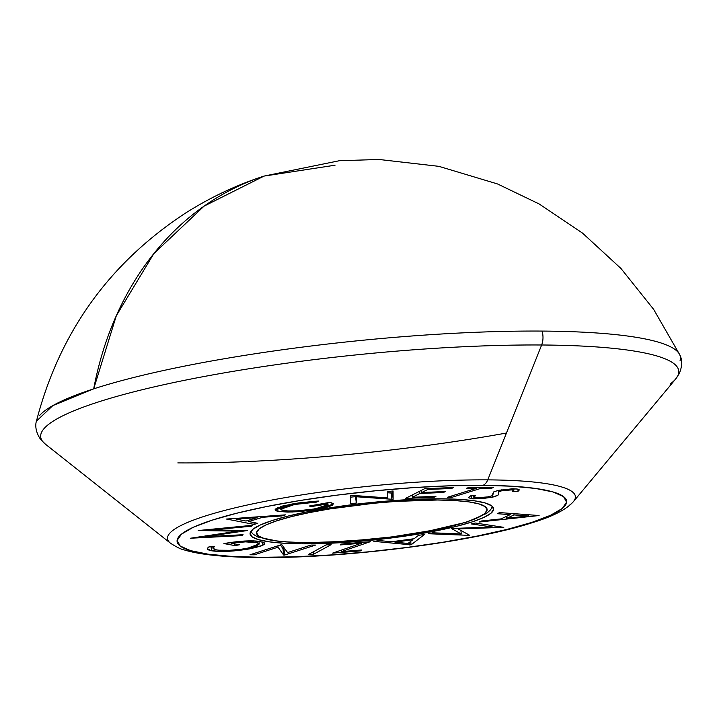 <?xml version="1.0" encoding="UTF-8"?>
<svg xmlns="http://www.w3.org/2000/svg" width="717" height="717" viewBox="0 0 717 717"><rect width="100%" height="100%" fill="white"/><g stroke="black" fill="none" stroke-linecap="round" stroke-linejoin="round"><path stroke-width="1.08" d="M437.594 500.009A115.903 17.773 -5.9 0 1 466.579 521.94A115.903 17.773 -5.9 0 1 306.123 542.617A6.534 3.764 90.4 0 1 305.361 542.733A6.534 3.764 -89.6 0 0 306.123 542.617L325.868 542.33L369.829 539.381L392.351 536.827L434.215 530.051L451.934 526.09L466.579 521.94L477.585 517.773L484.522 513.739L487.139 510.002L485.319 506.695L479.135 503.952L468.837 501.873L454.811 500.538L437.594 500.009L396.34 501.389L373.889 503.253L329.614 508.953L309.493 512.583L291.774 516.545L277.129 520.685L266.124 524.853L259.187 528.886L256.578 532.632L258.398 535.94L264.573 538.682L274.871 540.761L288.906 542.088L306.123 542.617A115.903 17.773 -5.9 0 1 277.129 520.685A115.903 17.773 -5.9 0 1 437.594 500.009M304.698 542.608A6.534 3.764 -89.6 0 0 305.361 542.733M302.413 543.818A122.428 18.767 -5.9 0 1 250.072 533.896A122.428 18.767 -5.9 0 1 314.539 510.45A122.428 18.767 -5.9 0 1 441.296 498.808L459.48 499.373L474.304 500.78L485.185 502.967L491.71 505.87L493.628 509.366L490.876 513.318L483.545 517.575L471.92 521.976L456.451 526.359L416.478 534.371L369.712 540.394L345.997 542.357L302.413 543.818L284.228 543.262L269.413 541.855L258.532 539.659L251.999 536.764L250.081 533.269L252.841 529.316L260.172 525.059L271.797 520.65L287.266 516.276L305.98 512.09L350.201 504.929L374.005 502.232L420.44 499.113L441.296 498.808A122.428 18.767 -5.9 0 1 493.637 508.729A122.428 18.767 -5.9 0 1 429.178 532.175A122.428 18.767 -5.9 0 1 302.413 543.818L302.305 542.697L302.413 543.818M569.898 504.849A205.017 31.431 174.1 0 0 487.748 479.87A13.058 7.529 90.4 0 1 482.908 485.319A195.795 30.015 -5.9 0 1 531.88 522.37A195.795 30.015 -5.9 0 1 260.809 557.306A13.058 7.529 90.4 0 1 259.375 557.53A13.058 7.529 -89.6 0 0 260.809 557.306L294.158 556.822L330.501 554.976L368.421 551.83L406.485 547.51L443.214 542.195L477.199 536.065L507.143 529.379L531.88 522.37L550.468 515.335L562.191 508.523L566.609 502.196L563.535 496.612L553.094 491.979L535.689 488.465L511.992 486.225L482.908 485.319L449.55 485.812L413.216 487.659L375.287 490.804L337.223 495.115L300.495 500.439L266.509 506.561L236.574 513.255L211.838 520.255L193.24 527.3L181.518 534.111L177.108 540.43L180.182 546.013L190.614 550.656L208.02 554.16L231.725 556.41L260.809 557.306A195.795 30.015 -5.9 0 1 211.838 520.255A195.795 30.015 -5.9 0 1 482.908 485.319A13.058 7.529 -89.6 0 0 487.748 479.87A205.017 31.431 -5.9 0 1 573.43 501.595C566.502 509.464 552.834 516.473 532.444 522.639C472.503 542.222 343.461 558.543 259.393 557.53A13.058 7.529 -89.6 0 1 257.968 557.279M680.03 360.821A323.824 49.643 174.1 0 0 542.016 331.075A323.824 49.643 -5.9 0 1 679.698 354.673C679.967 354.987 684.179 362.175 679.25 373.629L675.674 378.979A320.732 49.168 174.1 0 0 541.64 344.994L487.748 479.87L541.64 344.994A320.732 49.168 -5.9 0 1 670.144 384.07M542.016 331.075A13.058 7.529 90.4 0 1 541.64 344.994A13.058 7.529 -89.6 0 0 542.016 331.075A323.824 49.643 174.1 0 0 93.685 388.856A323.824 49.643 -5.9 0 1 542.016 331.075M506.462 433.032A320.732 49.168 -5.9 0 1 177.816 462.904M679.698 354.673L653.626 309.341L620.985 268.508L582.527 233.106L539.157 203.96L497.517 183.946L438.876 166.344L378.952 159.47L339.401 160.716L264.08 176.077A343.3 275.606 72 0 0 93.685 388.856L116.315 315.74L153.85 253.612L204.094 206.129L264.08 176.077L335.054 165.206M492.059 527.004L471.392 523.939L475.407 523.025L503.791 527.345L458.091 528.922L469.51 535.187L468.837 535.339L428.587 533.735L432.683 532.794L461.273 533.986L451.432 528.501L492.059 527.004L451.432 528.501L461.273 533.986L432.683 532.794L428.587 533.735L468.837 535.339L469.51 535.187L458.091 528.922L503.791 527.345L475.407 523.025L471.392 523.939L492.059 527.004L491.907 525.534L492.059 527.004M370.268 541.711L341.373 551.615L361.404 550.011L360.705 550.88L332.598 553.13L361.35 543.244L340.199 544.938L340.889 544.069L370.268 541.711L340.889 544.069L340.199 544.938L361.35 543.244L332.598 553.13L360.705 550.88L361.404 550.011L341.373 551.615L341.22 550.163L341.373 551.615L370.268 541.711M287.598 552.574L310.981 545.054L315.534 545.09L284.604 555.039L283.645 555.03L278.035 547.188L254.356 554.806L250 554.77L280.93 544.821L281.924 544.83L287.598 552.574L281.924 544.83L280.93 544.821L250 554.77L254.356 554.806L278.035 547.188L283.645 555.03L284.604 555.039L315.534 545.09L310.981 545.054L287.598 552.574M205.725 536.657L243.072 534.721L242.176 535.608L190.426 538.234L237.856 531.145L198.179 530.535L252.563 525.292L251.658 526.188L212.806 529.899L247.266 530.553L205.725 536.657L247.266 530.553L212.806 529.899L251.658 526.188L252.563 525.292L198.179 530.535L237.856 531.145L190.426 538.234L242.176 535.608L243.072 534.721L205.725 536.657L205.645 535.868L205.725 536.657M278.071 511.382L276.027 510.764L275.122 509.984L275.364 509.079L282.713 505.978L298.317 502.984L314.691 501.291L318.689 501.04L316.726 502.079L299.831 503.648L287.15 506.085L281.476 508.245L280.813 509.33L281.476 509.966L287.804 510.97L297.349 510.845L313.634 509.052L326.118 506.077L327.992 504.786L327.481 503.988L311.572 506.516L309.242 506.023L330.053 502.312L333.306 503.585L332.312 505.342L326.746 507.331L311.778 510.19L298.586 511.66L287.822 512.099L278.071 511.382L292.204 512.01L317.963 509.187L333.513 503.997L330.053 502.312L309.242 506.023L311.572 506.516L326.979 503.764L328.019 504.589L315.794 508.685C302.108 510.952 291.201 511.553 283.09 510.477L280.795 509.24L294.472 504.49L316.726 502.079L318.689 501.04L291.891 504.015L275.077 509.796L278.071 511.382L277.676 507.636L278.071 511.382M434.072 497.266L405.401 498.467L424.607 488.725L453.485 487.515L451.593 488.474L427.744 489.469L421.739 492.516L445.374 491.53L443.491 492.48L419.857 493.475L412.32 497.293L435.963 496.298L434.072 497.266L435.963 496.298L412.32 497.293L419.857 493.475L443.491 492.48L445.374 491.53L421.739 492.516L427.744 489.469L451.593 488.474L453.485 487.515L424.607 488.725L405.401 498.467L434.072 497.266L433.973 496.388L434.072 497.266M492.57 497.159L481.573 498.691L472.736 498.862L468.3 497.643L470.702 495.832L475.667 495.626L473.695 496.935L475.577 497.84L486.045 497.347L491.934 495.797L492.902 494.73L493.628 491.961L498.324 490.356L512.53 488.788L517.504 489.075L519.314 489.854L518.077 491.306L512.754 491.629L513.695 490.356L510.925 489.819L501.093 490.849L498.548 492.068L498.566 494.273L497.921 495.178L492.57 497.159C497.661 495.779 499.677 494.524 498.611 493.421L498.548 492.068L501.936 490.643L511.866 489.89L513.784 490.536L512.754 491.629L518.077 491.306L519.332 489.935L516.294 488.922L498.324 490.356L493.628 491.961L491.934 495.797L488.877 496.836L475.577 497.84L473.65 497.141L475.667 495.626L470.702 495.832L468.3 497.643L471.786 498.781L471.472 495.797L471.786 498.781L492.57 497.159L492.391 495.456L492.57 497.159M447.327 497.311L476.366 488.34L466.695 488.196L469.823 487.228L493.538 487.569L490.401 488.537L480.766 488.402L451.728 497.374L447.327 497.311L451.728 497.374L480.766 488.402L490.401 488.537L493.538 487.569L469.823 487.228L466.695 488.196L476.366 488.34L476.258 487.327L476.366 488.34L447.327 497.311M356.241 496.747L356.277 503.065L350.703 503.63L350.658 495.268L387.789 497.921L387.754 491.521L393.077 490.984L393.122 499.346L356.241 496.747L393.122 499.346L393.077 490.984L387.754 491.521L387.789 497.921L350.658 495.268L350.703 503.63L356.277 503.065L355.614 496.648L350.667 497.15L355.614 496.648L356.277 503.065L356.241 496.747M254.168 524.432L226.518 519.045L285.447 514.86L281.969 515.926L262.709 517.262L248.718 521.546L257.788 523.329L254.168 524.432L257.788 523.329L248.718 521.546L262.709 517.262L281.969 515.926L285.447 514.86L226.518 519.045L254.168 524.432L253.979 522.576L254.168 524.432M250.233 548.774L233.805 550.934L218.479 551.436L208.835 550.056L207.482 549.159L207.571 548.093L208.853 546.919L214.293 546.65L213.057 548.505L214.885 549.607L218.631 550.208L229.718 550.306L241.011 549.294L251.326 547.492L256.964 545.762L259.231 544.024L257.663 542.76L245.599 541.873L234.88 542.751L231.358 543.253L239.514 544.759L234.979 545.601L223.946 543.576L244.694 541.021L254.015 540.887L263.202 542.204L264.636 543.065L264.528 544.095L260.764 546.157L250.233 548.774L262.888 545.252L264.788 543.45L260.54 541.541C251.559 540.206 239.361 540.878 223.946 543.576L234.979 545.601L239.514 544.759L231.358 543.253C242.095 541.72 250.305 541.425 255.987 542.357L259.231 543.898L247.464 548.299C234.316 550.423 223.865 550.952 216.086 549.876L212.976 548.245L214.293 546.65L208.853 546.919L207.356 548.828L211.506 550.764L211.103 546.811L211.506 550.764C220.997 552.135 233.903 551.472 250.233 548.774L250.134 547.761L250.233 548.774M326.092 544.893L331.155 544.66L313.41 554.313L308.346 554.555L326.092 544.893L308.346 554.555L313.41 554.313L331.155 544.66L326.092 544.893M424.392 534.532L411.065 544.848L373.808 541.344L379.445 540.582L391.473 541.765L414.103 538.718L418.531 535.321L424.392 534.532L418.531 535.321L414.103 538.718L391.473 541.765L379.445 540.582L373.808 541.344L411.065 544.848L410.707 541.362L411.065 544.848L424.392 534.532M499.615 512.583L539.094 515.532L479.099 522.048L481.394 520.99L501.031 518.893L510.199 514.663L497.239 513.686L499.615 512.583L497.239 513.686L510.199 514.663L501.031 518.893L481.394 520.99L479.099 522.048L539.094 515.532L499.615 512.583M264.08 176.077C236.852 184.843 210.637 197.193 185.452 213.128C109.101 263.202 59.43 332.545 36.442 421.148L52.834 405.598L93.685 388.856A323.824 49.643 174.1 0 0 39.74 415.376M40.878 437.97A320.732 49.168 -5.9 0 1 206.514 376.049A320.732 49.168 -5.9 0 1 541.64 344.994A320.732 49.168 174.1 0 0 188.096 379.598A320.732 49.168 174.1 0 0 45.35 444.119L170.512 543.235A205.017 31.431 -5.9 0 1 261.75 501.999A205.017 31.431 -5.9 0 1 487.748 479.87A205.017 31.431 174.1 0 0 273.527 499.731A205.017 31.431 174.1 0 0 167.653 539.309M517.853 489.146L518.077 491.306L517.853 489.146M511.759 488.797L511.866 489.89L511.759 488.797M501.837 489.693L501.936 490.643L501.837 489.693M498.369 490.347L498.548 492.068L498.369 490.347M498.629 493.565L498.503 492.731M490.303 487.524L490.401 488.537L490.303 487.524M480.659 487.39L480.766 488.402L480.659 487.39M451.585 495.994L451.728 497.374L451.585 495.994M451.504 487.596L451.593 488.474L451.504 487.596M427.655 488.591L427.744 489.469L427.655 488.591M421.506 490.294L421.739 492.516L421.506 490.294M443.402 491.611L443.491 492.48L443.402 491.611M419.624 491.244L419.857 493.475L419.624 491.244M412.096 495.071L412.32 497.293L412.096 495.071M392.45 491.046L393.122 499.346L392.459 492.929L391.24 493.054L391.903 499.471L391.24 493.054L387.763 492.785L392.459 492.929L392.45 491.046M355.605 495.438L355.614 496.648L355.605 495.438M316.627 501.165L316.726 502.079L316.627 501.165M294.373 503.594L294.472 504.49L294.373 503.594M326.889 502.877L326.979 503.764L326.889 502.877M311.483 505.628L311.572 506.516L311.483 505.628M317.873 508.299L317.963 509.187L317.873 508.299M292.106 511.033L292.204 512.01L292.106 511.033M281.88 515.102L281.969 515.926L281.88 515.102M262.619 516.41L262.709 517.262L262.619 516.41M248.584 520.255L248.718 521.546L248.584 520.255M236.036 519.072L257.134 517.638L257.045 516.787L257.134 517.638L246.021 521.035L236.036 519.072L235.947 518.221L236.036 519.072L246.021 521.035L257.134 517.638L236.036 519.072M242.095 534.774L242.176 535.608L242.095 534.774M237.757 530.204L237.856 531.145L237.757 530.204M251.577 525.382L251.658 526.188L251.577 525.382M212.725 529.128L212.806 529.899L212.725 529.128M255.852 540.976L255.987 542.357L255.852 540.976M231.268 542.375L231.358 543.253L231.268 542.375M234.8 543.889L234.979 545.601L234.8 543.889M262.547 541.998L262.888 545.252L262.547 541.998M284.559 548.424L283.941 548.622L284.604 555.039L283.941 548.622L282.982 548.613L283.645 555.03L282.982 548.613L280.392 544.992L282.982 548.613L284.559 548.424M277.891 545.798L278.035 547.188L277.891 545.798M254.212 553.416L254.356 554.806L254.212 553.416M313.168 551.929L313.41 554.313L313.168 551.929M360.624 550.073L360.705 550.88L360.624 550.073M361.269 542.437L361.35 543.244L361.269 542.437M409.497 542.294L409.774 545.019L409.497 542.294M407.991 543.459L394.906 542.133L394.825 541.317L394.906 542.133L412.849 539.713L412.768 538.897L412.849 539.713L407.991 543.459L412.849 539.713L394.906 542.133L407.991 543.459M458.002 528.088L458.091 528.922L458.002 528.088M468.775 534.783L468.837 535.339L468.775 534.783M460.906 530.472L461.273 533.986L460.906 530.472M510.065 513.363L510.199 514.663L510.065 513.363M528.321 516.007L506.758 518.292L506.561 516.339L506.758 518.292L514.035 514.931L513.91 513.65L514.035 514.931L528.321 516.007L528.187 514.716L528.321 516.007L514.035 514.931L506.758 518.292L528.321 516.007M492.454 506.507L490.607 509.769L486.601 513.426L466.812 522.093L425.172 531.871L393.508 536.755L348.265 541.254L305.415 542.733L279.666 541.559L257.923 537.06L253.253 534.299L250.78 531.476M675.674 378.979L573.43 501.595M36.442 421.148C36.235 421.506 33.591 429.411 40.761 439.611L45.35 444.119M170.512 543.235C176.812 547.25 181.392 549.482 184.26 549.939C200.079 554.761 225.12 557.297 259.393 557.53M473.65 497.132L473.507 495.716M513.784 490.518L513.605 488.788M498.485 492.48L498.27 490.365M280.795 509.231L280.526 506.614M328.01 504.526L327.821 502.716M212.976 548.245L212.824 546.721M259.231 543.898L258.962 541.29"/></g></svg>
